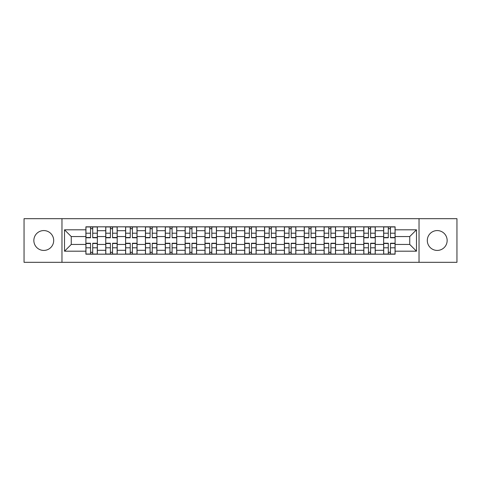 <?xml version="1.0" encoding="UTF-8"?>
<svg xmlns="http://www.w3.org/2000/svg" width="481" height="481" viewBox="0 0 481 481"><rect width="100%" height="100%" fill="white"/><g stroke="black" fill="none" stroke-linecap="round" stroke-linejoin="round"><path stroke-width="0.72" d="M437.229 230.573A9.927 9.927 0 0 0 427.302 240.5A9.927 9.927 0 0 0 437.229 250.427A9.927 9.927 0 0 0 447.15 240.5A9.927 9.927 0 0 0 437.229 230.573M43.771 230.573A9.927 9.927 0 0 0 33.85 240.5A9.927 9.927 0 0 0 43.771 250.427A9.927 9.927 0 0 0 53.698 240.5A9.927 9.927 0 0 0 43.771 230.573M419.029 262.325L456.95 262.325L456.95 218.675L24.05 218.675L24.05 262.325L419.029 262.325L419.029 218.675M105.742 254.178L105.742 230.7L97.342 230.7L97.342 254.178M97.342 230.7L97.342 226.822M105.742 230.7L105.742 226.822M117.196 226.822L117.196 254.178M125.595 254.178L125.595 226.822M137.049 226.822L137.049 254.178M145.442 254.178L145.442 226.822M156.896 226.822L156.896 254.178M165.296 254.178L165.296 226.822M176.749 226.822L176.749 254.178M185.149 254.178L185.149 226.822M196.597 226.822L196.597 254.178M204.996 254.178L204.996 226.822M216.45 226.822L216.45 254.178M224.849 254.178L224.849 226.822M236.303 226.822L236.303 254.178M244.697 254.178L244.697 226.822M256.151 226.822L256.151 254.178M264.55 254.178L264.55 226.822M276.004 226.822L276.004 254.178M284.403 254.178L284.403 226.822M295.851 226.822L295.851 254.178M304.251 254.178L304.251 226.822M315.704 226.822L315.704 254.178M324.104 254.178L324.104 226.822M335.558 226.822L335.558 254.178M343.951 254.178L343.951 226.822M355.405 226.822L355.405 254.178M363.804 254.178L363.804 226.822M375.258 226.822L375.258 254.178M383.658 254.178L383.658 226.822M383.658 244.444L375.258 244.444M363.804 244.444L355.405 244.444M343.951 244.444L335.558 244.444M324.104 244.444L315.704 244.444M304.251 244.444L295.851 244.444M284.403 244.444L276.004 244.444M264.55 244.444L256.151 244.444M244.697 244.444L236.303 244.444M224.849 244.444L216.45 244.444M204.996 244.444L196.597 244.444M185.149 244.444L176.749 244.444M165.296 244.444L156.896 244.444M145.442 244.444L137.049 244.444M125.595 244.444L117.196 244.444M105.742 244.444L97.342 244.444M383.658 236.556L375.258 236.556M363.804 236.556L355.405 236.556M343.951 236.556L335.558 236.556M324.104 236.556L315.704 236.556M304.251 236.556L295.851 236.556M284.403 236.556L276.004 236.556M264.55 236.556L256.151 236.556M244.697 236.556L236.303 236.556M224.849 236.556L216.45 236.556M204.996 236.556L196.597 236.556M185.149 236.556L176.749 236.556M165.296 236.556L156.896 236.556M145.442 236.556L137.049 236.556M125.595 236.556L117.196 236.556M105.742 236.556L97.342 236.556M71.26 244.444L85.895 244.444L85.895 236.556L71.26 236.556L71.26 244.444L64.514 251.19L64.514 229.81L85.895 229.81L85.895 236.556M395.105 236.556L395.105 244.444L409.74 244.444L409.74 236.556L395.105 236.556L395.105 226.822L85.895 226.822L85.895 229.81M395.105 229.81L416.486 229.81L416.486 251.19L395.105 251.19L395.105 244.444M85.895 244.444L85.895 254.178L395.105 254.178L395.105 251.19M85.895 251.19L64.514 251.19M61.971 262.325L61.971 218.675M92.701 252.272L90.536 252.272M90.536 228.728L92.701 228.728M112.554 252.272L110.389 252.272M110.389 228.728L112.554 228.728M132.401 252.272L130.237 252.272M130.237 228.728L132.401 228.728M152.255 252.272L150.09 252.272M150.09 228.728L152.255 228.728M172.102 252.272L169.943 252.272M169.943 228.728L172.102 228.728M191.955 252.272L189.791 252.272M189.791 228.728L191.955 228.728M211.808 252.272L209.644 252.272M209.644 228.728L211.808 228.728M231.656 252.272L229.491 252.272M229.491 228.728L231.656 228.728M251.509 252.272L249.344 252.272M249.344 228.728L251.509 228.728M271.356 252.272L269.192 252.272M269.192 228.728L271.356 228.728M291.209 252.272L289.045 252.272M289.045 228.728L291.209 228.728M311.057 252.272L308.898 252.272M308.898 228.728L311.057 228.728M330.91 252.272L328.745 252.272M328.745 228.728L330.91 228.728M350.763 252.272L348.599 252.272M348.599 228.728L350.763 228.728M370.61 252.272L368.446 252.272M368.446 228.728L370.61 228.728M390.464 252.272L388.299 252.272M388.299 228.728L390.464 228.728M64.514 229.81L71.26 236.556M409.74 244.444L416.486 251.19M409.74 236.556L416.486 229.81M92.701 237.764L92.701 226.948L97.282 226.948L97.282 237.764L92.701 237.764M90.536 228.601L92.701 228.601M90.536 226.948L85.955 226.948L85.955 237.764L90.536 237.764L90.536 226.948L92.701 226.948M90.536 243.236L90.536 254.052L85.955 254.052L85.955 243.236L90.536 243.236M92.701 252.399L90.536 252.399M92.701 254.052L97.282 254.052L97.282 243.236L92.701 243.236L92.701 254.052L90.536 254.052M112.554 237.764L112.554 226.948L117.13 226.948L117.13 237.764L112.554 237.764M110.389 228.601L112.554 228.601M110.389 226.948L105.808 226.948L105.808 237.764L110.389 237.764L110.389 226.948L112.554 226.948M132.401 237.764L132.401 226.948L136.983 226.948L136.983 237.764L132.401 237.764M130.237 228.601L132.401 228.601M130.237 226.948L125.655 226.948L125.655 237.764L130.237 237.764L130.237 226.948L132.401 226.948M152.255 237.764L152.255 226.948L156.836 226.948L156.836 237.764L152.255 237.764M150.09 228.601L152.255 228.601M150.09 226.948L145.509 226.948L145.509 237.764L150.09 237.764L150.09 226.948L152.255 226.948M110.389 243.236L110.389 254.052L105.808 254.052L105.808 243.236L110.389 243.236M112.554 252.399L110.389 252.399M112.554 254.052L117.13 254.052L117.13 243.236L112.554 243.236L112.554 254.052L110.389 254.052M130.237 243.236L130.237 254.052L125.655 254.052L125.655 243.236L130.237 243.236M132.401 252.399L130.237 252.399M132.401 254.052L136.983 254.052L136.983 243.236L132.401 243.236L132.401 254.052L130.237 254.052M150.09 243.236L150.09 254.052L145.509 254.052L145.509 243.236L150.09 243.236M152.255 252.399L150.09 252.399M152.255 254.052L156.836 254.052L156.836 243.236L152.255 243.236L152.255 254.052L150.09 254.052M172.102 237.764L172.102 226.948L176.683 226.948L176.683 237.764L172.102 237.764M169.943 228.601L172.102 228.601M169.943 226.948L165.362 226.948L165.362 237.764L169.943 237.764L169.943 226.948L172.102 226.948M191.955 237.764L191.955 226.948L196.537 226.948L196.537 237.764L191.955 237.764M189.791 228.601L191.955 228.601M189.791 226.948L185.209 226.948L185.209 237.764L189.791 237.764L189.791 226.948L191.955 226.948M169.943 243.236L169.943 254.052L165.362 254.052L165.362 243.236L169.943 243.236M172.102 252.399L169.943 252.399M172.102 254.052L176.683 254.052L176.683 243.236L172.102 243.236L172.102 254.052L169.943 254.052M189.791 243.236L189.791 254.052L185.209 254.052L185.209 243.236L189.791 243.236M191.955 252.399L189.791 252.399M191.955 254.052L196.537 254.052L196.537 243.236L191.955 243.236L191.955 254.052L189.791 254.052M211.808 237.764L211.808 226.948L216.384 226.948L216.384 237.764L211.808 237.764M209.644 228.601L211.808 228.601M209.644 226.948L205.062 226.948L205.062 237.764L209.644 237.764L209.644 226.948L211.808 226.948M231.656 237.764L231.656 226.948L236.237 226.948L236.237 237.764L231.656 237.764M229.491 228.601L231.656 228.601M229.491 226.948L224.91 226.948L224.91 237.764L229.491 237.764L229.491 226.948L231.656 226.948M251.509 237.764L251.509 226.948L256.09 226.948L256.09 237.764L251.509 237.764M249.344 228.601L251.509 228.601M249.344 226.948L244.763 226.948L244.763 237.764L249.344 237.764L249.344 226.948L251.509 226.948M271.356 237.764L271.356 226.948L275.938 226.948L275.938 237.764L271.356 237.764M269.192 228.601L271.356 228.601M269.192 226.948L264.616 226.948L264.616 237.764L269.192 237.764L269.192 226.948L271.356 226.948M291.209 237.764L291.209 226.948L295.791 226.948L295.791 237.764L291.209 237.764M289.045 228.601L291.209 228.601M289.045 226.948L284.463 226.948L284.463 237.764L289.045 237.764L289.045 226.948L291.209 226.948M311.057 237.764L311.057 226.948L315.638 226.948L315.638 237.764L311.057 237.764M308.898 228.601L311.057 228.601M308.898 226.948L304.317 226.948L304.317 237.764L308.898 237.764L308.898 226.948L311.057 226.948M330.91 237.764L330.91 226.948L335.491 226.948L335.491 237.764L330.91 237.764M328.745 228.601L330.91 228.601M328.745 226.948L324.164 226.948L324.164 237.764L328.745 237.764L328.745 226.948L330.91 226.948M350.763 237.764L350.763 226.948L355.345 226.948L355.345 237.764L350.763 237.764M348.599 228.601L350.763 228.601M348.599 226.948L344.017 226.948L344.017 237.764L348.599 237.764L348.599 226.948L350.763 226.948M209.644 243.236L209.644 254.052L205.062 254.052L205.062 243.236L209.644 243.236M211.808 252.399L209.644 252.399M211.808 254.052L216.384 254.052L216.384 243.236L211.808 243.236L211.808 254.052L209.644 254.052M229.491 243.236L229.491 254.052L224.91 254.052L224.91 243.236L229.491 243.236M231.656 252.399L229.491 252.399M231.656 254.052L236.237 254.052L236.237 243.236L231.656 243.236L231.656 254.052L229.491 254.052M249.344 243.236L249.344 254.052L244.763 254.052L244.763 243.236L249.344 243.236M251.509 252.399L249.344 252.399M251.509 254.052L256.09 254.052L256.09 243.236L251.509 243.236L251.509 254.052L249.344 254.052M269.192 243.236L269.192 254.052L264.616 254.052L264.616 243.236L269.192 243.236M271.356 252.399L269.192 252.399M271.356 254.052L275.938 254.052L275.938 243.236L271.356 243.236L271.356 254.052L269.192 254.052M289.045 243.236L289.045 254.052L284.463 254.052L284.463 243.236L289.045 243.236M291.209 252.399L289.045 252.399M291.209 254.052L295.791 254.052L295.791 243.236L291.209 243.236L291.209 254.052L289.045 254.052M308.898 243.236L308.898 254.052L304.317 254.052L304.317 243.236L308.898 243.236M311.057 252.399L308.898 252.399M311.057 254.052L315.638 254.052L315.638 243.236L311.057 243.236L311.057 254.052L308.898 254.052M328.745 243.236L328.745 254.052L324.164 254.052L324.164 243.236L328.745 243.236M330.91 252.399L328.745 252.399M330.91 254.052L335.491 254.052L335.491 243.236L330.91 243.236L330.91 254.052L328.745 254.052M348.599 243.236L348.599 254.052L344.017 254.052L344.017 243.236L348.599 243.236M350.763 252.399L348.599 252.399M350.763 254.052L355.345 254.052L355.345 243.236L350.763 243.236L350.763 254.052L348.599 254.052M370.61 237.764L370.61 226.948L375.192 226.948L375.192 237.764L370.61 237.764M368.446 228.601L370.61 228.601M368.446 226.948L363.87 226.948L363.87 237.764L368.446 237.764L368.446 226.948L370.61 226.948M368.446 243.236L368.446 254.052L363.87 254.052L363.87 243.236L368.446 243.236M370.61 252.399L368.446 252.399M370.61 254.052L375.192 254.052L375.192 243.236L370.61 243.236L370.61 254.052L368.446 254.052M390.464 237.764L390.464 226.948L395.045 226.948L395.045 237.764L390.464 237.764M388.299 228.601L390.464 228.601M388.299 226.948L383.718 226.948L383.718 237.764L388.299 237.764L388.299 226.948L390.464 226.948M388.299 243.236L388.299 254.052L383.718 254.052L383.718 243.236L388.299 243.236M390.464 252.399L388.299 252.399M390.464 254.052L395.045 254.052L395.045 243.236L390.464 243.236L390.464 254.052L388.299 254.052M363.804 230.7L355.405 230.7M343.951 230.7L335.558 230.7M324.104 230.7L315.704 230.7M304.251 230.7L295.851 230.7M284.403 230.7L276.004 230.7M264.55 230.7L256.151 230.7M244.697 230.7L236.303 230.7M224.849 230.7L216.45 230.7M204.996 230.7L196.597 230.7M185.149 230.7L176.749 230.7M165.296 230.7L156.896 230.7M145.442 230.7L137.049 230.7M125.595 230.7L117.196 230.7M383.658 230.7L375.258 230.7M363.804 250.3L355.405 250.3M343.951 250.3L335.558 250.3M324.104 250.3L315.704 250.3M304.251 250.3L295.851 250.3M284.403 250.3L276.004 250.3M264.55 250.3L256.151 250.3M244.697 250.3L236.303 250.3M224.849 250.3L216.45 250.3M204.996 250.3L196.597 250.3M185.149 250.3L176.749 250.3M165.296 250.3L156.896 250.3M145.442 250.3L137.049 250.3M125.595 250.3L117.196 250.3M105.742 250.3L97.342 250.3M383.658 250.3L375.258 250.3M92.701 237.494L97.282 237.494M92.701 233.201L97.282 233.201M85.955 237.494L90.536 237.494M85.955 233.201L90.536 233.201M90.536 243.506L85.955 243.506M90.536 247.799L85.955 247.799M97.282 243.506L92.701 243.506M97.282 247.799L92.701 247.799M112.554 237.494L117.13 237.494M112.554 233.201L117.13 233.201M105.808 237.494L110.389 237.494M105.808 233.201L110.389 233.201M132.401 237.494L136.983 237.494M132.401 233.201L136.983 233.201M125.655 237.494L130.237 237.494M125.655 233.201L130.237 233.201M152.255 237.494L156.836 237.494M152.255 233.201L156.836 233.201M145.509 237.494L150.09 237.494M145.509 233.201L150.09 233.201M110.389 243.506L105.808 243.506M110.389 247.799L105.808 247.799M117.13 243.506L112.554 243.506M117.13 247.799L112.554 247.799M130.237 243.506L125.655 243.506M130.237 247.799L125.655 247.799M136.983 243.506L132.401 243.506M136.983 247.799L132.401 247.799M150.09 243.506L145.509 243.506M150.09 247.799L145.509 247.799M156.836 243.506L152.255 243.506M156.836 247.799L152.255 247.799M172.102 237.494L176.683 237.494M172.102 233.201L176.683 233.201M165.362 237.494L169.943 237.494M165.362 233.201L169.943 233.201M191.955 237.494L196.537 237.494M191.955 233.201L196.537 233.201M185.209 237.494L189.791 237.494M185.209 233.201L189.791 233.201M169.943 243.506L165.362 243.506M169.943 247.799L165.362 247.799M176.683 243.506L172.102 243.506M176.683 247.799L172.102 247.799M189.791 243.506L185.209 243.506M189.791 247.799L185.209 247.799M196.537 243.506L191.955 243.506M196.537 247.799L191.955 247.799M211.808 237.494L216.384 237.494M211.808 233.201L216.384 233.201M205.062 237.494L209.644 237.494M205.062 233.201L209.644 233.201M231.656 237.494L236.237 237.494M231.656 233.201L236.237 233.201M224.91 237.494L229.491 237.494M224.91 233.201L229.491 233.201M251.509 237.494L256.09 237.494M251.509 233.201L256.09 233.201M244.763 237.494L249.344 237.494M244.763 233.201L249.344 233.201M271.356 237.494L275.938 237.494M271.356 233.201L275.938 233.201M264.616 237.494L269.192 237.494M264.616 233.201L269.192 233.201M291.209 237.494L295.791 237.494M291.209 233.201L295.791 233.201M284.463 237.494L289.045 237.494M284.463 233.201L289.045 233.201M311.057 237.494L315.638 237.494M311.057 233.201L315.638 233.201M304.317 237.494L308.898 237.494M304.317 233.201L308.898 233.201M330.91 237.494L335.491 237.494M330.91 233.201L335.491 233.201M324.164 237.494L328.745 237.494M324.164 233.201L328.745 233.201M350.763 237.494L355.345 237.494M350.763 233.201L355.345 233.201M344.017 237.494L348.599 237.494M344.017 233.201L348.599 233.201M209.644 243.506L205.062 243.506M209.644 247.799L205.062 247.799M216.384 243.506L211.808 243.506M216.384 247.799L211.808 247.799M229.491 243.506L224.91 243.506M229.491 247.799L224.91 247.799M236.237 243.506L231.656 243.506M236.237 247.799L231.656 247.799M249.344 243.506L244.763 243.506M249.344 247.799L244.763 247.799M256.09 243.506L251.509 243.506M256.09 247.799L251.509 247.799M269.192 243.506L264.616 243.506M269.192 247.799L264.616 247.799M275.938 243.506L271.356 243.506M275.938 247.799L271.356 247.799M289.045 243.506L284.463 243.506M289.045 247.799L284.463 247.799M295.791 243.506L291.209 243.506M295.791 247.799L291.209 247.799M308.898 243.506L304.317 243.506M308.898 247.799L304.317 247.799M315.638 243.506L311.057 243.506M315.638 247.799L311.057 247.799M328.745 243.506L324.164 243.506M328.745 247.799L324.164 247.799M335.491 243.506L330.91 243.506M335.491 247.799L330.91 247.799M348.599 243.506L344.017 243.506M348.599 247.799L344.017 247.799M355.345 243.506L350.763 243.506M355.345 247.799L350.763 247.799M370.61 237.494L375.192 237.494M370.61 233.201L375.192 233.201M363.87 237.494L368.446 237.494M363.87 233.201L368.446 233.201M368.446 243.506L363.87 243.506M368.446 247.799L363.87 247.799M375.192 243.506L370.61 243.506M375.192 247.799L370.61 247.799M390.464 237.494L395.045 237.494M390.464 233.201L395.045 233.201M383.718 237.494L388.299 237.494M383.718 233.201L388.299 233.201M388.299 243.506L383.718 243.506M388.299 247.799L383.718 247.799M395.045 243.506L390.464 243.506M395.045 247.799L390.464 247.799"/></g></svg>
